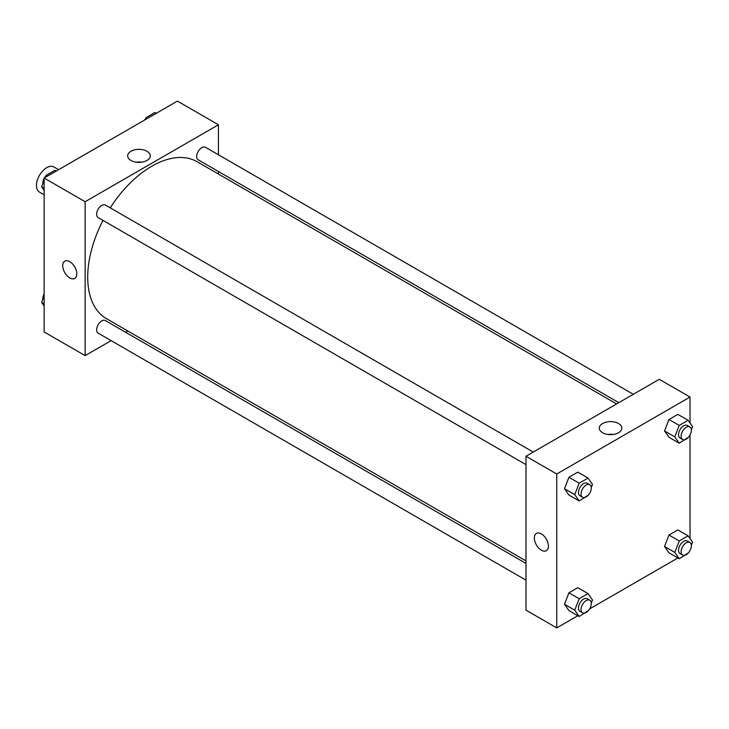 <?xml version="1.0" encoding="UTF-8"?>
<svg xmlns="http://www.w3.org/2000/svg" width="729" height="729" viewBox="0 0 729 729"><rect width="100%" height="100%" fill="white"/><g stroke="black" fill="none" stroke-linecap="round" stroke-linejoin="round"><path stroke-width="1.09" d="M58.639 169.675L53.955 166.977A14.498 8.374 120 0 0 42.783 170.859A14.498 8.374 120 0 0 36.45 185.448A14.498 8.374 120 0 0 39.457 192.082L44.141 194.789M111.118 340.634L85.147 355.624L44.141 331.95L44.141 178.049L177.42 101.103L218.427 124.777L218.427 154.758M218.427 171.506L218.427 174.04M130.992 151.249A11.29 6.515 180 0 1 143.294 149.837A11.29 6.515 180 0 1 150.256 155.851A11.29 6.515 180 0 1 138.975 162.367A11.29 6.515 180 0 1 127.684 155.851A11.29 6.515 180 0 1 130.992 151.249M85.147 355.624L85.147 201.723L44.141 178.049M85.147 201.723L218.427 124.777M141.708 162.175A11.29 6.515 0 0 0 136.241 162.175M64.79 261.164A9.969 5.759 -120 0 0 63.259 269.147A9.969 5.759 -120 0 0 69.774 277.931A9.969 5.759 60 0 1 63.259 269.147A9.969 5.759 60 0 1 64.79 261.164A9.969 5.759 60 0 1 74.75 266.914A9.969 5.759 60 0 1 74.75 278.423A9.969 5.759 60 0 1 69.765 277.931A9.969 5.759 -120 0 0 74.759 278.423M127.812 330.993L125.616 332.26M533.245 452.062L105.377 205.04A7.254 4.183 120 0 0 98.133 209.223A7.254 4.183 120 0 0 98.133 217.588L525.992 464.619M525.992 563.417L105.377 320.578A7.254 4.183 120 0 0 99.791 322.519A7.254 4.183 120 0 0 96.629 329.818A7.254 4.183 120 0 0 98.133 333.135L525.992 580.156M633.301 394.289L205.441 147.267A7.254 4.183 120 0 0 199.855 149.208A7.254 4.183 120 0 0 196.693 156.507A7.254 4.183 120 0 0 198.197 159.824L618.803 402.663M102.999 220.404A90.615 52.315 120 0 0 87.708 277.193A90.615 52.315 120 0 0 106.48 318.673L525.992 560.883M616.606 403.93L197.094 161.72A90.615 52.315 120 0 0 110.252 207.847M577.842 615.723L556.746 627.897L525.992 610.146L525.992 456.245L659.271 379.299L690.026 397.05L690.026 423.03M589.624 608.925L677.897 557.949M689.68 551.151L690.026 550.55M564.483 488.712L568.921 495.037L564.483 488.712L568.921 477.276L564.483 488.712L574.734 494.636L579.172 483.19L588.048 478.069L592.486 484.384L591.274 487.501M577.796 472.146L568.921 477.276L577.796 472.146L588.048 478.069M664.538 430.948L668.976 437.263L664.538 430.948L668.976 419.503L664.538 430.948L674.79 436.862L679.228 425.426L688.112 420.296L692.55 426.611L691.338 429.736M677.861 414.382L668.976 419.503L677.861 414.382L688.112 420.296M664.538 546.486L668.976 552.801L664.538 546.486L668.976 535.05L664.538 546.486L674.79 552.409L679.228 540.964L688.112 535.842L692.55 542.157L691.338 545.274M677.861 529.919L668.976 535.05L677.861 529.919L688.112 535.842M556.746 627.897L556.746 474.005L690.026 397.05M690.026 435.013L690.026 538.567M564.483 604.259L568.921 610.574L564.483 604.259L568.921 592.814L564.483 604.259L574.734 610.173L579.172 598.737L588.048 593.606L592.486 599.921L591.274 603.047M577.796 587.692L568.921 592.814L577.796 587.692L588.048 593.606M602.591 432.734A11.29 6.515 180 0 1 599.284 428.133A11.29 6.515 180 0 1 610.574 421.617A11.29 6.515 180 0 1 621.855 428.133A11.29 6.515 180 0 1 614.893 434.147A11.29 6.515 180 0 1 602.591 432.734M556.746 474.005L525.992 456.245M548.418 546.139A9.969 5.759 60 0 1 546.358 550.705A9.969 5.759 60 0 1 536.389 544.946A9.969 5.759 60 0 1 536.389 533.437A9.969 5.759 60 0 1 544.071 536.107A9.969 5.759 60 0 1 548.418 546.139M613.308 434.448A11.29 6.515 0 0 0 607.84 434.448M536.389 533.437A9.969 5.759 -120 0 0 536.389 544.946A9.969 5.759 -120 0 0 546.358 550.705M588.321 495.119L579.172 500.951L574.734 494.636M589.797 484.712L587.237 483.236A7.254 4.183 120 0 0 581.651 485.177A7.254 4.183 120 0 0 578.48 492.467A7.254 4.183 120 0 0 579.983 495.784L582.544 497.269A7.254 4.183 120 0 0 589.797 493.086A7.254 4.183 120 0 0 589.797 484.712A7.254 4.183 120 0 0 584.211 486.653A7.254 4.183 120 0 0 581.049 493.952A7.254 4.183 120 0 0 582.544 497.269M579.172 500.951L568.921 495.037M579.172 483.19L568.921 477.276M688.386 437.354L679.228 443.177L674.79 436.862M689.862 426.939L687.292 425.463A7.254 4.183 120 0 0 681.706 427.404A7.254 4.183 120 0 0 678.544 434.703A7.254 4.183 120 0 0 680.048 438.02L682.608 439.496A7.254 4.183 120 0 0 689.862 435.313A7.254 4.183 120 0 0 689.862 426.939A7.254 4.183 120 0 0 684.276 428.88A7.254 4.183 120 0 0 681.105 436.179A7.254 4.183 120 0 0 682.608 439.496M679.228 443.177L668.976 437.263M679.228 425.426L668.976 419.503M588.321 610.665L579.172 616.497L574.734 610.173M589.797 600.249L587.237 598.773A7.254 4.183 120 0 0 581.651 600.714A7.254 4.183 120 0 0 578.48 608.013A7.254 4.183 120 0 0 579.983 611.33L582.544 612.807A7.254 4.183 120 0 0 589.797 608.624A7.254 4.183 120 0 0 589.797 600.249A7.254 4.183 120 0 0 584.211 602.19A7.254 4.183 120 0 0 581.049 609.49A7.254 4.183 120 0 0 582.544 612.807M579.172 616.497L568.921 610.574M579.172 598.737L568.921 592.814M688.386 552.892L679.228 558.724L674.79 552.409M689.862 542.485L687.292 541A7.254 4.183 120 0 0 681.706 542.941A7.254 4.183 120 0 0 678.544 550.24A7.254 4.183 120 0 0 680.048 553.557L682.608 555.042A7.254 4.183 120 0 0 689.862 550.851A7.254 4.183 120 0 0 689.862 542.485A7.254 4.183 120 0 0 684.276 544.426A7.254 4.183 120 0 0 681.105 551.716A7.254 4.183 120 0 0 682.608 555.042M679.228 558.724L668.976 552.801M679.228 540.964L668.976 535.05M44.141 190.433L41.617 186.843L44.141 180.345M45.289 177.384L46.055 175.407L54.939 170.276L56.27 171.051M44.141 188.301L41.617 186.843M47.385 176.172L46.055 175.407M44.141 178.45A7.254 4.183 120 0 0 42.811 183.198A7.254 4.183 120 0 0 42.829 183.726M45.781 176.108A7.254 4.183 120 0 0 44.487 177.849M145.344 119.62L146.119 117.633L154.995 112.503L156.325 113.277M147.449 118.399L146.119 117.633M145.846 118.335A7.254 4.183 120 0 0 144.542 120.075M44.141 305.97L41.617 302.389L44.141 295.883M44.141 303.847L41.617 302.389M44.141 293.987A7.254 4.183 120 0 0 42.811 298.744A7.254 4.183 120 0 0 42.829 299.264"/></g></svg>
